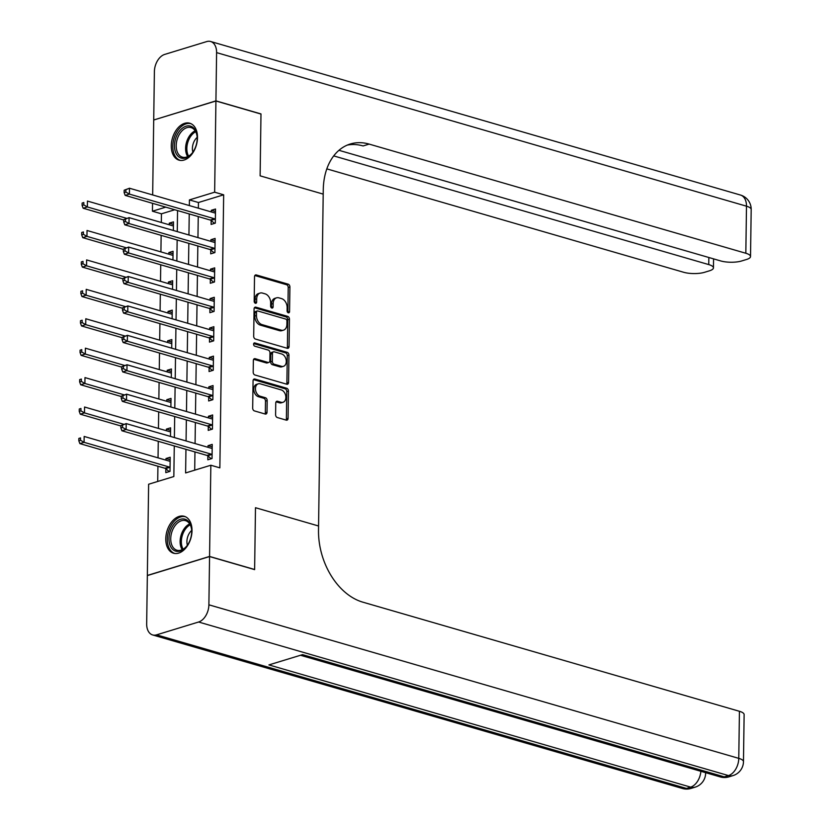 <?xml version="1.0" encoding="UTF-8"?>
<svg xmlns="http://www.w3.org/2000/svg" width="830" height="830" viewBox="0 0 830 830"><rect width="100%" height="100%" fill="white"/><g stroke="black" fill="none" stroke-linecap="round" stroke-linejoin="round"><path stroke-width="1.25" d="M288.3 312.796A1.691 1.183 73 0 0 289.566 311.541L289.909 286.993A2.417 1.691 73 0 0 288.166 284.171L256.325 274.948A2.417 1.691 73 0 0 255.588 274.938A2.417 1.691 73 0 0 254.52 276.743L254.177 301.29A1.691 1.183 73 0 0 256.657 302.006L256.698 298.831A7.74 5.426 73 0 1 260.101 293.063A7.74 5.426 73 0 1 262.467 293.073L265.123 293.851A7.74 5.426 73 0 1 270.673 302.877L270.632 306.052A1.691 1.183 73 0 0 273.112 306.778L273.153 303.593A7.74 5.426 73 0 1 276.556 297.835A7.74 5.426 73 0 1 278.921 297.846L281.567 298.613A7.74 5.426 73 0 1 287.128 307.65L287.087 310.825A1.691 1.183 73 0 0 288.3 312.796M287.813 312.526A1.691 1.183 73 0 0 287.875 312.059L288.218 287.512A2.417 1.691 73 0 0 286.485 284.69L254.852 275.519M254.914 302.992A1.691 1.183 73 0 0 254.976 302.525L255.018 299.339L256.698 298.831M271.358 307.764A1.691 1.183 73 0 0 271.431 307.287L271.472 304.112L273.153 303.593M165.782 538.763A19.225 12.471 106.2 0 1 184.25 516.291A19.225 12.471 106.2 0 1 192.01 530.754A19.225 12.471 106.2 0 1 173.543 553.226A19.225 12.471 106.2 0 1 165.782 538.763M171.271 145.696A19.225 12.471 106.2 0 1 189.738 123.214A19.225 12.471 106.2 0 1 197.499 137.676A19.225 12.471 106.2 0 1 179.031 160.149A19.225 12.471 106.2 0 1 171.271 145.696M275.601 414.72A2.417 1.691 73 0 0 277.334 417.542L286.267 420.136A2.417 1.691 73 0 0 287.004 420.136A2.417 1.691 73 0 0 288.072 418.341L288.446 391.075A2.417 1.691 73 0 0 286.713 388.253L254.872 379.03A2.417 1.691 73 0 0 254.136 379.02A2.417 1.691 73 0 0 253.067 380.825L252.683 408.08A2.417 1.691 73 0 0 254.426 410.912L265.216 414.035A2.417 1.691 73 0 0 265.953 414.035A2.417 1.691 73 0 0 267.021 412.24L267.177 400.568A2.417 1.691 73 0 0 265.444 397.746L260.091 396.201A6.474 4.534 73 0 1 255.536 389.996A6.474 4.534 73 0 1 258.286 383.823A6.474 4.534 73 0 1 260.267 383.834L281.225 389.913A6.474 4.534 73 0 1 285.779 396.118A6.474 4.534 73 0 1 283.03 402.28A6.474 4.534 73 0 1 281.059 402.27L277.562 401.264A2.417 1.691 73 0 0 276.826 401.253A2.417 1.691 73 0 0 275.757 403.058L275.601 414.72M209.565 556.557L147.346 575.574L146.671 623.818A14.795 9.597 -73.8 0 0 152.647 634.95A14.795 9.597 -73.8 0 0 156.569 634.857L198.609 622.012A14.795 9.597 -73.8 0 0 208.89 604.811L209.565 556.557L254.623 569.619L255.484 507.711L254.623 569.494L209.565 556.442L147.346 575.449L148.622 484.243L173.844 476.534L174.279 445.938M152.668 194.946L153.706 120.008L215.925 100.99L260.983 114.052L260.122 175.835L323.202 194.116L318.564 525.992L255.484 507.711L318.564 525.992L318.513 530.225A61.628 43.191 73 0 0 362.741 602.134L739.426 711.289A14.795 4.389 0.8 0 1 744.126 714.578L743.473 761.66A14.795 4.389 -179.2 0 0 738.773 758.361L739.426 711.289M215.925 100.99L214.648 192.197L189.427 199.906L189.354 205.57M185.951 449.331L185.619 472.944L210.841 465.236L219.857 467.85L223.664 194.811L214.648 192.197M210.841 465.236L209.565 556.442M287.273 348.289A2.417 1.691 73 0 0 288.01 348.289A2.417 1.691 73 0 0 289.068 346.483L289.452 319.228A2.417 1.691 73 0 0 287.72 316.396L255.868 307.173A2.417 1.691 73 0 0 255.132 307.173A2.417 1.691 73 0 0 254.073 308.968L253.69 336.233A2.417 1.691 73 0 0 255.433 339.055L287.273 348.289M288.954 355.147L288.57 382.412A2.417 1.691 73 0 1 287.512 384.217A2.417 1.691 73 0 1 286.765 384.207L254.924 374.984A2.417 1.691 73 0 1 253.192 372.162L253.358 360.49A2.417 1.691 73 0 1 254.416 358.695A2.417 1.691 73 0 1 255.152 358.695L268.069 362.44A2.417 1.691 73 0 0 268.806 362.44A2.417 1.691 73 0 0 269.875 360.635L269.978 352.895A2.417 1.691 73 0 0 268.246 350.073L254.8 346.183A1.691 1.183 73 0 1 254.841 342.946L287.211 352.325A2.417 1.691 73 0 1 288.954 355.147L287.273 355.665L286.889 382.931L288.57 382.412M223.664 194.811L198.443 202.52L198.36 208.185M198.246 216.568L197.955 237.608M197.831 245.981L197.54 267.032M197.426 275.404L197.125 296.455M197.011 304.828L196.72 325.868M196.606 334.251L196.305 355.292M196.191 363.675L195.901 384.715M195.776 393.098L195.486 414.139M195.372 422.512L195.071 443.562M194.957 451.935L194.708 470.164M211.162 220.604L211.111 224.432L215.312 223.146L215.51 209.025L211.308 210.301L211.287 211.93M210.758 250.017L210.706 253.845L214.908 252.569L215.105 238.438L210.903 239.725L210.872 241.354M210.343 279.44L210.291 283.269L214.493 281.982L214.69 267.862L210.488 269.148L210.467 270.777M209.928 308.864L209.876 312.692L214.088 311.406L214.285 297.285L210.073 298.572L210.052 300.201M209.523 338.287L209.471 342.116L213.673 340.829L213.87 326.709L209.668 327.995L209.648 329.614M209.108 367.711L209.056 371.539L213.258 370.253L213.455 356.132L209.253 357.419L209.233 359.037M208.704 397.134L208.652 400.963L212.854 399.676L213.051 385.556L208.849 386.832L208.818 388.461M208.288 426.547L208.237 430.376L212.439 429.1L212.636 414.969L208.434 416.255L208.413 417.884M207.874 455.971L207.822 459.799L212.034 458.513L212.231 444.392L208.019 445.679L207.998 447.308M174.757 209.751L161.445 213.818L161.331 222.482M161.144 235.357L160.916 251.905M160.74 264.78L160.501 281.329M160.325 294.194L160.097 310.752M159.92 323.617L159.682 340.165M159.505 353.041L159.277 369.589M159.09 382.464L158.862 399.012M158.686 411.888L158.447 428.436M158.271 441.301L158.042 457.859M157.928 466.232L157.71 481.473M173.356 230.481L173.47 221.869L169.268 223.156L169.247 224.774M172.941 259.904L173.065 251.293L168.864 252.569L168.843 254.198M172.536 289.328L172.65 280.706L168.449 281.993L168.428 283.621M172.121 318.741L172.246 310.13L168.044 311.416L168.013 313.045M171.717 348.164L171.831 339.553L167.629 340.839L167.608 342.468M171.302 377.588L171.426 368.977L167.214 370.263L167.193 371.882M170.887 407.011L171.011 398.4L166.809 399.676L166.788 401.305M170.482 436.435L170.596 427.813L166.394 429.1L166.374 430.729M165.844 468.815L165.793 472.644L169.994 471.367L170.192 457.237L165.99 458.523L165.959 460.152M161.445 213.818L152.44 211.214L152.544 203.319M165.741 207.147L152.44 211.214M174.393 437.566L174.684 416.525M174.798 408.142L175.099 387.102M175.213 378.719L175.504 357.678M175.628 349.306L175.919 328.255M176.033 319.882L176.334 298.831M176.448 290.459L176.738 269.408M176.852 261.035L177.153 239.995M177.267 231.612L177.558 210.571M189.23 213.953L188.939 234.994M188.825 243.377L188.535 264.417M188.41 272.8L188.12 293.841M188.005 302.213L187.704 323.264M187.59 331.637L187.3 352.688M187.175 361.06L186.885 382.101M186.771 390.484L186.48 411.524M186.356 419.907L186.065 440.948M198.443 202.52L189.427 199.906M169.268 223.156L173.439 224.359M168.864 252.569L173.034 253.783M168.449 281.993L172.619 283.206M168.044 311.416L172.204 312.62M167.629 340.839L171.8 342.043M167.214 370.263L171.385 371.467M166.809 399.676L170.98 400.89M166.394 429.1L170.565 430.314M165.99 458.523L170.15 459.737M211.308 210.301L215.478 211.515M210.903 239.725L215.063 240.939M210.488 269.148L214.659 270.362M210.073 298.572L214.244 299.775M209.668 327.995L213.839 329.199M209.253 357.419L213.424 358.622M208.849 386.832L213.009 388.046M208.434 416.255L212.605 417.469M208.019 445.679L212.19 446.882M276.556 297.835L274.865 298.344A7.74 5.426 73 0 0 271.472 304.112M260.101 293.063L258.421 293.581A7.74 5.426 73 0 0 255.018 299.339M287.056 348.226A2.417 1.691 73 0 0 287.388 347.002L287.771 319.737A2.417 1.691 73 0 0 286.039 316.915L254.405 307.743M286.941 321.044A1.691 1.183 73 0 0 285.728 319.073L257.777 310.97A1.691 1.183 73 0 0 256.512 312.225L256.47 315.576A7.74 5.426 73 0 0 262.021 324.613L281.131 330.153A7.74 5.426 73 0 0 283.497 330.164A7.74 5.426 73 0 0 286.9 324.395L286.941 321.044M256.097 311.489A1.691 1.183 73 0 0 254.831 312.744L256.512 312.225M283.497 330.164L281.816 330.672A7.74 5.426 73 0 1 279.451 330.662L260.34 325.132A7.74 5.426 73 0 1 254.789 316.095L254.831 312.744M286.558 384.145A2.417 1.691 73 0 0 286.889 382.931M253.69 359.265L266.389 362.949A2.417 1.691 73 0 0 267.125 362.959L268.806 362.44M253.679 343.61L285.53 352.843L287.211 352.325M281.474 366.321A6.474 4.534 73 0 0 283.445 366.331A6.474 4.534 73 0 0 286.194 360.168A6.474 4.534 73 0 0 281.64 353.964L274.253 351.816A2.417 1.691 73 0 0 273.516 351.816A2.417 1.691 73 0 0 272.458 353.622L272.344 361.361A2.417 1.691 73 0 0 274.087 364.183L281.474 366.321L279.783 366.829A6.474 4.534 73 0 0 281.764 366.839L283.445 366.331M273.516 351.816L271.835 352.325A2.417 1.691 73 0 0 270.777 354.13L272.458 353.622M279.783 366.829L272.406 364.692A2.417 1.691 73 0 1 270.663 361.87L270.777 354.13M287.273 355.665A2.417 1.691 73 0 0 285.53 352.843M283.03 402.28L281.349 402.799A6.474 4.534 73 0 1 279.378 402.789L276.089 401.834M258.286 383.823L256.605 384.342A6.474 4.534 73 0 0 253.856 390.505A6.474 4.534 73 0 0 258.41 396.709L260.091 396.201M265.009 413.973A2.417 1.691 73 0 0 265.341 412.749L265.496 401.087A2.417 1.691 73 0 0 263.764 398.265L258.41 396.709M286.06 420.073A2.417 1.691 73 0 0 286.392 418.849L286.765 391.594A2.417 1.691 73 0 0 285.032 388.772L253.399 379.601M173.418 225.698L173.19 225.75A2.469 1.733 -107 0 1 172.516 225.729L87.451 201.068L87.368 206.96L83.166 208.237L123.763 220.002M83.789 204.896L83.82 202.541L82.139 203.06L82.108 205.415L83.789 204.896L87.368 206.96L126.731 218.363M82.139 203.06L83.82 202.541M83.166 208.237L82.108 205.415M124.178 190.215L124.137 192.57L125.828 192.052L125.859 189.697L124.178 190.215L129.48 188.223L214.555 212.874A2.469 1.733 73 0 0 215.229 212.905L215.458 212.854M125.859 189.697L129.48 188.223L129.407 194.106L125.195 195.392L210.27 220.043A2.469 1.733 73 0 1 210.934 220.417L214.545 223.374M215.364 219.317L215.146 219.13A2.469 1.733 73 0 0 214.472 218.767L129.407 194.106L125.828 192.052M124.137 192.57L125.195 195.392M173.013 255.121L172.785 255.173A2.469 1.733 -107 0 1 172.101 255.142L87.036 230.491L86.953 236.374L82.751 237.66L123.348 249.425M83.374 234.319L83.405 231.964L81.724 232.483L81.693 234.828L83.374 234.319L86.953 236.374L126.316 247.786M81.724 232.483L83.405 231.964M82.751 237.66L81.693 234.828M172.599 284.534L172.37 284.597A2.469 1.733 -107 0 1 171.696 284.565L86.621 259.915L86.548 265.797L82.336 267.084L122.933 278.849M82.969 263.743L83 261.388L81.319 261.896L81.278 264.251L82.969 263.743L86.548 265.797L125.911 277.21M81.319 261.896L83 261.388M82.336 267.084L81.278 264.251M172.194 313.958L171.955 314.01A2.469 1.733 -107 0 1 171.281 313.989L86.216 289.338L86.133 295.221L81.931 296.507L122.529 308.272M82.554 293.166L82.585 290.811L80.904 291.32L80.873 293.675L82.554 293.166L86.133 295.221L125.496 306.633M80.904 291.32L82.585 290.811M81.931 296.507L80.873 293.675M123.763 219.628L123.732 221.984L125.413 221.475L125.444 219.12L123.763 219.628L129.075 217.647L214.14 242.298A2.469 1.733 73 0 0 214.814 242.329L215.053 242.267M125.444 219.12L129.075 217.647L128.992 223.529L124.791 224.816L209.855 249.467A2.469 1.733 73 0 1 210.53 249.83L214.14 252.797M214.96 248.741L214.731 248.554A2.469 1.733 73 0 0 214.057 248.18L128.992 223.529L125.413 221.475M123.732 221.984L124.791 224.816M123.348 249.052L123.317 251.407L124.998 250.899L125.04 248.544L123.348 249.052L128.66 247.07L213.735 271.721A2.469 1.733 73 0 0 214.41 271.742L214.638 271.69M125.04 248.544L128.66 247.07L128.577 252.953L124.376 254.239L209.451 278.89A2.469 1.733 73 0 1 210.115 279.254L213.725 282.221M214.545 278.154L214.316 277.967A2.469 1.733 73 0 0 213.652 277.604L128.577 252.953L124.998 250.899M123.317 251.407L124.376 254.239M122.944 278.475L122.913 280.831L124.593 280.312L124.625 277.967L122.944 278.475L128.256 276.494L213.32 301.145A2.469 1.733 73 0 0 213.995 301.166L214.223 301.114M124.625 277.967L128.256 276.494L128.173 282.376L123.971 283.663L209.036 308.314A2.469 1.733 73 0 1 209.71 308.677L213.32 311.644M214.14 307.577L213.912 307.39A2.469 1.733 73 0 0 213.237 307.027L128.173 282.376L124.593 280.312M122.913 280.831L123.971 283.663M171.779 343.381L171.551 343.433A2.469 1.733 -107 0 1 170.876 343.413L85.801 318.762L85.718 324.644L81.516 325.931L122.114 337.696M82.139 322.58L82.17 320.235L80.489 320.743L80.458 323.098L82.139 322.58L85.718 324.644L125.091 336.046M80.489 320.743L82.17 320.235M81.516 325.931L80.458 323.098M122.529 307.899L122.498 310.254L124.178 309.735L124.21 307.38L122.529 307.899L127.841 305.917L212.916 330.568A2.469 1.733 73 0 0 213.59 330.589L213.818 330.537M124.21 307.38L127.841 305.917L127.758 311.8L123.556 313.086L208.621 337.737A2.469 1.733 73 0 1 209.295 338.101L212.905 341.068M213.725 337.001L213.497 336.814A2.469 1.733 73 0 0 212.833 336.451L127.758 311.8L124.178 309.735M122.498 310.254L123.556 313.086M176.105 137.168A16.642 10.79 106.2 0 1 188.151 125.849A16.642 10.79 106.2 0 1 197.084 136.296A16.642 10.79 106.2 0 1 195.548 147.045A16.642 10.79 106.2 0 1 192.228 153.031A16.642 10.79 106.2 0 1 178.025 156.196A16.642 10.79 106.2 0 1 176.105 137.168M197.115 136.649A15.407 9.991 -73.8 0 0 191.014 127.571A15.407 9.991 -73.8 0 0 177.724 137.79A15.407 9.991 -73.8 0 0 182.434 157.161A15.407 9.991 -73.8 0 0 192.446 152.751M197.156 137.375A10.966 7.117 -73.8 0 0 193.473 142.916A10.966 7.117 -73.8 0 0 192.871 152.16M191.056 123.732A19.1 12.388 -73.8 0 0 174.663 136.431A19.1 12.388 -73.8 0 0 180.421 160.429M190.278 524.228A16.642 10.79 106.2 0 1 191.595 529.364A16.642 10.79 106.2 0 1 186.74 546.109A16.642 10.79 106.2 0 1 170.399 546.13A16.642 10.79 106.2 0 1 174.85 523.149A16.642 10.79 106.2 0 1 190.278 524.228M191.626 529.727A15.407 9.991 -73.8 0 0 190.444 525.307A15.407 9.991 -73.8 0 0 185.526 520.638A15.407 9.991 -73.8 0 0 173.501 528.098A15.407 9.991 -73.8 0 0 172.038 545.58A15.407 9.991 -73.8 0 0 176.946 550.238A15.407 9.991 -73.8 0 0 186.958 545.818M185.567 516.8A19.1 12.388 -73.8 0 0 170.71 526.137A19.1 12.388 -73.8 0 0 168.926 547.748A19.1 12.388 -73.8 0 0 174.933 553.506M191.668 530.453A10.966 7.117 -73.8 0 0 187.383 545.237M215.925 100.876L260.983 113.928L260.122 175.835L323.202 194.116L323.264 189.883A61.628 43.191 -107 0 1 350.312 143.995A61.628 43.191 -107 0 1 369.143 144.098L745.828 253.254L746.481 206.182L216.599 52.622L215.925 100.876L153.913 119.945M333.712 155.905L708.747 264.583A14.795 4.389 -179.2 0 1 713.447 267.872A14.795 4.389 -179.2 0 1 709.474 270.798L704.514 272.313A14.795 4.389 -179.2 0 1 683.609 272.261L326.823 168.874M216.599 52.622A14.795 9.597 -73.8 0 0 210.633 41.5A14.795 9.597 -73.8 0 0 206.712 41.583L164.672 54.427A14.795 9.597 -73.8 0 0 154.39 71.639L153.716 119.883M338.962 150.313L720.689 260.931A14.795 4.389 -179.2 0 0 741.584 260.983L746.554 259.468A14.795 4.389 -179.2 0 0 750.528 256.543A14.795 4.389 -179.2 0 0 745.828 253.254M347.334 145.084A61.628 43.191 -107 0 1 363.084 145.945L369.143 144.098M208.89 604.811L738.773 758.361A14.795 9.597 106.2 0 1 728.481 775.573L724.279 776.859L302.535 654.642L268.91 664.913L690.653 787.13L686.452 788.417A14.795 9.597 106.2 0 1 682.53 788.5L152.647 634.95M171.364 372.805L171.136 372.857A2.469 1.733 -107 0 1 170.461 372.836L85.397 348.185L85.314 354.068L81.112 355.354L121.709 367.109M81.734 352.003L81.765 349.648L80.085 350.167L80.053 352.522L81.734 352.003L85.314 354.068L124.676 365.47M80.085 350.167L81.765 349.648M81.112 355.354L80.053 352.522M170.959 402.228L170.731 402.28A2.469 1.733 -107 0 1 170.057 402.26L84.982 377.598L84.899 383.491L80.697 384.767L121.294 396.533M81.319 381.427L81.35 379.071L79.67 379.59L79.639 381.945L81.319 381.427L84.899 383.491L124.261 394.893M79.67 379.59L81.35 379.071M80.697 384.767L79.639 381.945M170.544 431.652L170.316 431.704A2.469 1.733 -107 0 1 169.642 431.673L84.567 407.022L84.494 412.904L80.282 414.191L120.879 425.956M80.915 410.85L80.946 408.495L79.265 409.014L79.224 411.358L80.915 410.85L84.494 412.904L123.857 424.317M79.265 409.014L80.946 408.495M80.282 414.191L79.224 411.358M170.14 461.065L169.901 461.127A2.469 1.733 -107 0 1 169.227 461.096L84.162 436.445L84.079 442.328L79.877 443.614L164.942 468.265A2.469 1.733 -107 0 1 165.616 468.628L169.227 471.596M80.5 440.274L80.531 437.918L78.85 438.427L78.819 440.782L80.5 440.274L84.079 442.328L169.144 466.979A2.469 1.733 -107 0 1 169.818 467.352L170.046 467.529M78.85 438.427L80.531 437.918M79.877 443.614L78.819 440.782M122.124 337.322L122.083 339.678L123.774 339.159L123.805 336.804L122.124 337.322L127.426 335.33L212.501 359.992A2.469 1.733 73 0 0 213.175 360.013L213.403 359.961M123.805 336.804L127.426 335.33L127.353 341.223L123.141 342.5L208.216 367.161A2.469 1.733 73 0 1 208.88 367.524L212.49 370.491M213.31 366.424L213.092 366.238A2.469 1.733 73 0 0 212.418 365.874L127.353 341.223L123.774 339.159M122.083 339.678L123.141 342.5M121.709 366.746L121.678 369.101L123.359 368.582L123.39 366.227L121.709 366.746L127.021 364.754L212.086 389.405A2.469 1.733 73 0 0 212.76 389.436L212.999 389.384M123.39 366.227L127.021 364.754L126.938 370.637L122.736 371.923L207.801 396.574A2.469 1.733 73 0 1 208.475 396.948L212.086 399.904M212.905 395.848L212.677 395.661A2.469 1.733 73 0 0 212.003 395.298L126.938 370.637L123.359 368.582M121.678 369.101L122.736 371.923M121.294 396.159L121.263 398.514L122.944 398.006L122.985 395.651L121.294 396.159L126.606 394.177L211.681 418.828A2.469 1.733 73 0 0 212.356 418.86L212.584 418.797M122.985 395.651L126.606 394.177L126.523 400.06L122.321 401.346L207.396 425.998A2.469 1.733 73 0 1 208.06 426.361L211.671 429.328M212.49 425.271L212.262 425.085A2.469 1.733 73 0 0 211.598 424.711L126.523 400.06L122.944 398.006M121.263 398.514L122.321 401.346M120.89 425.583L120.858 427.938L122.539 427.429L122.57 425.074L120.89 425.583L126.202 423.601L211.266 448.252A2.469 1.733 73 0 0 211.941 448.273L212.169 448.221M122.57 425.074L126.202 423.601L126.119 429.483L121.917 430.77L206.981 455.421A2.469 1.733 73 0 1 207.656 455.784L211.266 458.751M212.086 454.684L211.858 454.498A2.469 1.733 73 0 0 211.183 454.135L126.119 429.483L122.539 427.429M120.858 427.938L121.917 430.77M287.875 312.059L289.566 311.541M254.976 302.525L256.657 302.006M271.431 307.287L273.112 306.778M254.976 275.353L256.325 274.948M286.485 284.69L288.166 284.171M288.218 287.512L289.909 286.993M254.52 307.588L255.868 307.173M286.039 316.915L287.72 316.396M287.771 319.737L289.452 319.228M287.388 347.002L289.068 346.483M254.789 316.095L256.47 315.576M260.34 325.132L262.021 324.613M279.451 330.662L281.131 330.153M253.804 359.11L255.152 358.695M266.389 362.949L268.069 362.44M253.897 343.236L254.841 342.946M270.663 361.87L272.344 361.361M272.406 364.692L274.087 364.183M276.214 401.668L277.562 401.264M279.378 402.789L281.059 402.27M263.764 398.265L265.444 397.746M265.496 401.087L267.177 400.568M265.341 412.749L267.021 412.24M253.524 379.435L254.872 379.03M285.032 388.772L286.713 388.253M286.765 391.594L288.446 391.075M286.392 418.849L288.072 418.341M215.146 219.13L210.934 220.417M214.472 218.767L210.27 220.043M214.731 248.554L210.53 249.83M214.057 248.18L209.855 249.467M214.316 277.967L210.115 279.254M213.652 277.604L209.451 278.89M213.912 307.39L209.71 308.677M213.237 307.027L209.036 308.314M213.497 336.814L209.295 338.101M212.833 336.451L208.621 337.737M187.684 156.631A15.407 9.991 106.2 0 1 187.113 140.509A15.407 9.991 106.2 0 1 195.164 130.818M195.693 131.731A14.899 9.659 -73.8 0 0 188.306 140.924A14.899 9.659 -73.8 0 0 188.618 156.144M182.195 549.709A15.407 9.991 106.2 0 1 181.428 548.298A15.407 9.991 106.2 0 1 189.676 523.896M190.205 524.809A14.899 9.659 -73.8 0 0 182.621 548.225A14.899 9.659 -73.8 0 0 183.129 549.211M708.747 264.583L708.851 257.507M746.481 206.182A14.795 4.389 0.8 0 1 751.181 209.471A14.795 14.795 0 0 0 740.505 195.05A14.795 9.597 106.2 0 1 746.481 206.182M156.569 634.857L686.452 788.417A14.795 10.365 73 0 0 690.965 788.438L695.167 787.151A14.795 10.365 -107 0 1 690.653 787.13A14.795 9.597 106.2 0 0 700.873 771.288M300.491 655.264L720.357 776.942A14.795 9.597 106.2 0 0 724.279 776.859A14.795 10.365 73 0 0 728.802 776.88L733.004 775.594A14.795 10.365 -107 0 1 728.481 775.573L198.609 622.012M695.167 787.151A14.795 14.795 0 0 0 705.635 773.218A14.795 4.389 -179.2 0 0 705.521 772.637M164.942 468.265L169.144 466.979M165.616 468.628L169.818 467.352M213.092 366.238L208.88 367.524M212.418 365.874L208.216 367.161M212.677 395.661L208.475 396.948M212.003 395.298L207.801 396.574M212.262 425.085L208.06 426.361M211.598 424.711L207.396 425.998M211.858 454.498L207.656 455.784M211.183 454.135L206.981 455.421M255.578 311.478L257.259 310.97M713.447 267.872L713.572 258.877M750.528 256.543L751.181 209.471M740.505 195.05L210.633 41.5M720.357 776.942A14.795 14.795 0 0 0 728.802 776.88M733.004 775.594A14.795 14.795 0 0 0 743.473 761.66M705.635 773.218L705.645 772.678M682.53 788.5A14.795 14.795 0 0 0 690.965 788.438"/></g></svg>
